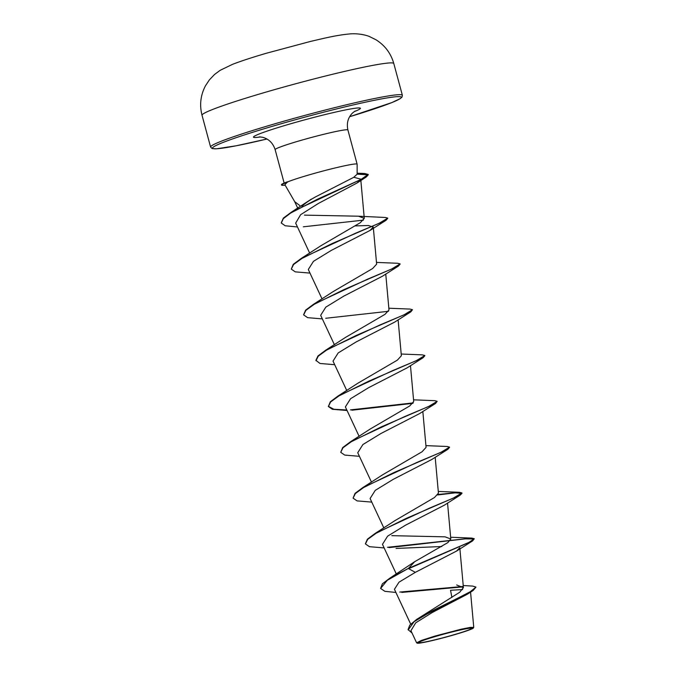 <?xml version="1.0" encoding="UTF-8"?>
<svg xmlns="http://www.w3.org/2000/svg" width="677" height="677" viewBox="0 0 677 677"><rect width="100%" height="100%" fill="white"/><g stroke="black" fill="none" stroke-linecap="round" stroke-linejoin="round"><path stroke-width="1.02" d="M435.929 636.355A27.376 1.659 -15.1 0 1 468.408 628.4A27.376 1.659 -15.1 0 1 454.572 634.561A27.376 1.659 -15.1 0 1 425.554 641.898A27.376 1.659 -15.1 0 1 421.678 641.009A27.376 1.659 -15.1 0 1 435.929 636.355M435.311 636.414A29.196 1.769 -15.1 0 1 473.409 627.968A29.196 1.769 -15.1 0 1 455.189 634.501A29.196 1.769 -15.1 0 1 417.142 643.15A29.196 1.769 -15.1 0 1 435.311 636.414M417.142 643.15L416.626 642.803L421.458 640.408L435.066 636.041L461.35 629.161L470.422 627.376L473.705 627.435M301.925 206.409C304.743 203.523 309.372 200.29 315.82 196.736L353.622 177.391L357.134 174.217L357.126 164.215A37.684 2.285 164.9 0 0 357.117 164.181A37.684 2.285 164.9 0 0 307.908 175.233A37.684 2.285 164.9 0 0 287.395 182.011L284.89 184.745L294.715 201.678L299.776 205.537M462.619 589.565L450.552 590.276L451.881 597.41M463.22 585.52L472.631 586.079L475.982 587.111L470.16 591.791L416.685 619.387L459.725 592.24L463.398 587.653L456.662 584.97M414.688 561.698L408.544 568.308L389.724 578.234L414.688 561.698L447.861 542.59L450.789 538.977L445.068 536.844L391.788 535.659M365.402 543.749L367.399 539.18L375.185 533.391L394.97 520.613L434.431 497.561L438.434 493.169L435.184 457.271M371.783 502.114L357.067 500.887L353.089 498.137L355.044 493.372L362.821 487.584L382.607 474.814L422.076 451.754L426.061 447.37M359.419 456.315L344.711 455.079L340.726 452.329L342.689 447.573L350.466 441.785L370.243 429.006L409.72 405.946L413.715 401.563L410.474 365.665M347.064 410.507L332.348 409.272L328.37 406.53L330.325 401.766L338.102 395.977L357.888 383.207L397.357 360.139L401.359 355.763L398.11 319.857M334.7 364.7L319.993 363.473L315.905 360.342L317.97 355.967L325.747 350.17L345.532 337.391L385.01 314.331L388.996 309.956L385.755 274.058M303.609 314.729L305.606 310.159L313.383 304.371L333.169 291.592L372.655 268.524L376.64 264.148L373.391 228.251M309.981 273.093L295.274 271.866L291.296 269.116L293.251 264.352L301.028 258.563L320.813 245.793L360.274 222.733L364.277 218.349L358.556 216.208L304.472 215.125M353.817 177.272L360.731 179.134L357.05 183.002L318.418 203.43L300.613 214.711L295.671 223.105L309.694 253.147M355.239 225.898L368.381 225.517L373.281 227.074L370.023 230.451L331.493 250.287L313.468 261.322L308.306 269.505L322.057 298.946M322.345 318.901L307.637 317.665L303.651 314.915L305.894 310.354L314.238 304.295L344.051 289.553L398.44 266.069L382.387 276.25L343.882 296.077L325.815 307.13L320.67 315.313L334.413 344.754M316.015 360.723L318.249 356.161L326.593 350.102L356.407 335.352L410.804 311.877L394.742 322.057L356.229 341.885L338.17 352.945L333.025 361.112L346.776 390.553M328.37 406.53L330.613 401.96L338.957 395.901L368.77 381.159L423.159 357.676L407.105 367.865L368.593 387.684L350.551 398.728L345.388 406.919L359.132 436.36M340.726 452.329L342.968 447.768L351.321 441.709L381.126 426.959L435.523 403.484L419.469 413.664L380.973 433.483L362.889 444.552L357.752 452.718M353.089 498.137L355.332 493.575L363.676 487.508L393.481 472.766L447.878 449.291L431.824 459.471L393.303 479.308L375.253 490.351L370.099 498.526L383.851 527.967M384.138 547.921L369.43 546.686L365.445 543.944L367.687 539.374L376.031 533.315L405.845 518.574L460.233 495.09L444.18 505.279L405.667 525.107L387.625 536.142L382.463 544.333L396.333 574.037M396.062 548.429L441.759 546.525M459.801 547.701L456.543 551.078L415.323 572.353L399.007 582.169L394.437 589.303L410.694 624.135M475.982 587.111L473.079 590.53L467.198 594.304L432.332 612.457L415.712 622.823L410.947 630.693L416.609 642.812M389.724 578.234L382.378 583.828L380.592 588.44L384.858 591.317L395.901 592.46M399.726 592.07L462.687 586.502M416.685 619.387L409.78 625.125L408.07 629.576L412.048 633.054M415.323 572.353L408.646 568.688L472.597 540.898L474.255 538.74L469.043 542.353L408.544 568.308L387.337 580.248L380.592 588.44M401.774 592.409L463.068 586.866M473.079 590.53L432.848 610.536L414.112 621.681L408.172 629.957M287.395 182.011L282.241 183.975A36.152 2.192 164.9 0 0 281.463 184.694L281.564 185.075A36.152 2.192 164.9 0 0 282.597 185.312L285.203 185.286M474.255 538.74L471.844 538.097L387.506 547.304M375.185 533.391L429.506 508.122L453.268 498.137L461.9 492.932L459.48 492.289L437.934 494.515M362.821 487.584L417.15 462.315L440.913 452.338L449.545 447.133L447.125 446.49L425.918 445.627M350.466 441.785L404.795 416.516L428.549 406.53L437.181 401.326L434.761 400.682L413.562 399.828M413.215 402.9L350.432 409.89M346.819 409.991L333.879 409.263L328.328 406.335M338.102 395.977L392.432 370.708L416.194 360.723L424.826 355.527L422.406 354.875L401.199 354.02M325.747 350.17L380.068 324.909L403.83 314.923L412.462 309.719L410.042 309.076L388.843 308.213M388.496 311.293L325.705 318.275M313.383 304.371L367.713 279.102L391.475 269.116L400.107 263.912L397.687 263.268L376.48 262.414M301.028 258.563L355.357 233.294L379.12 223.308L387.743 218.112L385.331 217.469L358.556 216.208M281.251 222.835L283.367 218.104L291.415 212.129L361.027 179.43L368.17 174.429L364.7 173.498L357.134 173.777M474.255 538.943L465.133 538.884L388.962 547.625M460.233 495.09L462.002 493.321L455.266 492.848L437.579 494.955M447.878 449.291L449.536 447.336M435.523 403.484L437.181 401.326M412.86 403.348L351.879 410.211M423.159 357.676L424.817 355.73M410.804 311.877L412.462 309.719M398.44 266.069L400.107 264.123M291.296 269.116L293.539 264.555L301.883 258.487L331.688 243.745L386.085 220.262L387.743 218.316M363.422 220.127L303.288 226.812M297.482 226.981L285.135 225.754L281.302 223.029L283.282 218.679L290.746 212.993L317.225 199.334L366.062 177.137L368.271 174.81L357.134 174.167M287.344 181.817A36.152 2.192 164.9 0 0 282.241 183.975M287.607 182.138A36.152 2.192 164.9 0 0 281.564 185.075M393.794 63.52A99.316 6.017 164.9 0 0 264.098 92.656A99.316 6.017 164.9 0 0 202.025 115.268L210.598 147.053A99.316 6.017 -15.1 0 1 272.679 124.441A99.316 6.017 -15.1 0 1 402.375 95.313L393.794 63.52C390.883 53.314 384.942 45.401 375.972 39.774L369.71 36.668C366.308 35.069 358.488 33.351 350.711 33.85C336.841 35.026 324.867 38.115 310.455 41.441L266.442 53.229C252.411 57.333 241.139 61.023 232.617 64.307L220.143 70.315L214.491 74.521L209.328 79.945L205.486 85.776C200.561 95.152 199.402 104.986 202.025 115.268M210.598 147.053L212.197 148.576L216.327 148.822L236.163 145.792L266.95 139.013A97.716 5.915 -15.1 0 1 212.612 147.823A97.716 5.915 -15.1 0 1 273.635 125.93A97.716 5.915 -15.1 0 1 393.244 97.039A97.716 5.915 -15.1 0 1 349.628 116.706L391.763 102.608L400.293 98.605L402.02 97.107L402.375 95.313M284.112 182.908L275.133 149.625A37.684 2.285 -15.1 0 1 298.684 141.044A37.684 2.285 -15.1 0 1 347.893 129.992C346.455 123.206 348.003 117.544 352.531 113L355.137 111.02M260.493 136.923A55.421 3.36 -15.1 0 1 288.038 124.543A55.421 3.36 -15.1 0 1 347.089 109.623A55.421 3.36 -15.1 0 1 354.156 111.654M473.409 627.968L473.714 627.444M275.133 149.625C272.958 143.042 268.777 138.92 262.574 137.27L259.325 136.872M357.117 164.181L347.893 129.992M463.415 587.653L459.903 548.886M450.797 538.977L447.548 503.079M371.495 482.168L357.744 452.727M426.078 447.37L422.829 411.472M364.285 218.349L360.731 179.134M297.736 208.186L294.605 201.484M470.566 592.13L473.748 627.334M357.134 173.202L364.7 173.498M450.637 537.242L471.844 538.097M438.281 491.434L459.48 492.289M291.415 212.129L311.462 199.063M357.05 183.002L366.062 177.137M370.023 230.451L386.085 220.262M456.543 551.078L472.597 540.898"/></g></svg>
